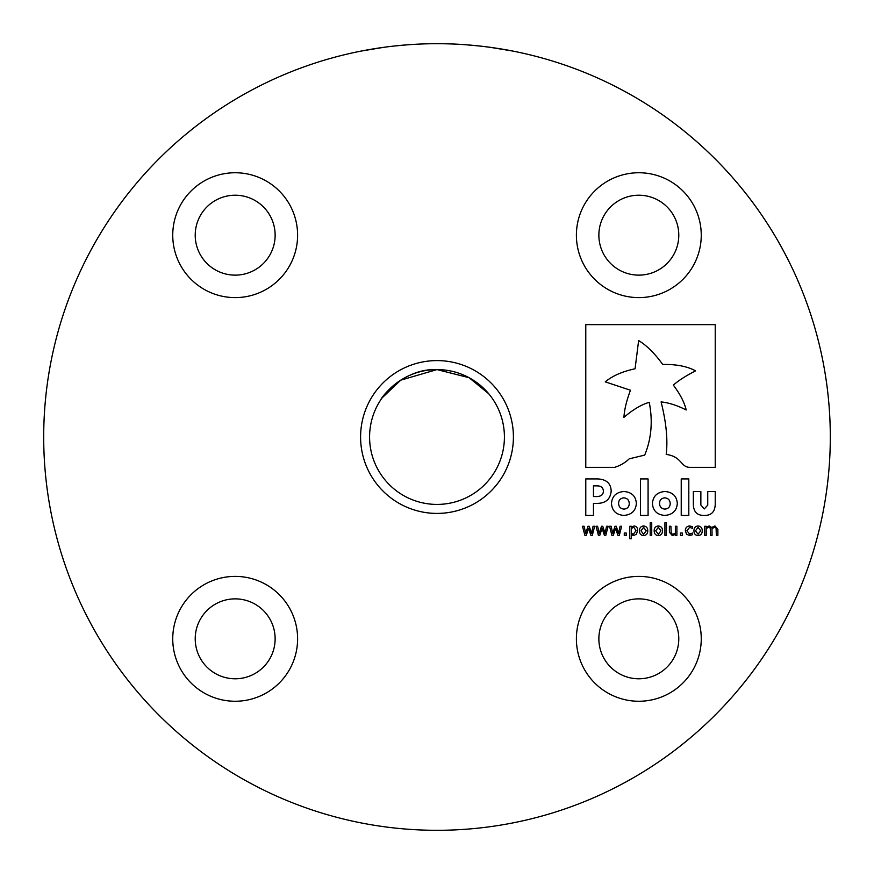 <?xml version="1.0" encoding="UTF-8"?>
<svg xmlns="http://www.w3.org/2000/svg" width="874" height="874" viewBox="0 0 874 874"><rect width="100%" height="100%" fill="white"/><g stroke="black" fill="none" stroke-linecap="round" stroke-linejoin="round"><path stroke-width="1.31" d="M361.596 50.998L383.697 47.327L361.596 50.998M395.124 45.94L408.103 44.76M465.962 44.771L478.908 45.94M490.336 47.338L512.404 50.998C513.344 51.184 477.39 43.471 437 43.7A393.3 393.3 0 0 1 830.3 437A393.3 393.3 0 0 1 437 830.3A393.3 393.3 0 0 1 43.7 437A393.3 393.3 0 0 1 437 43.7M437 513.409A76.409 76.409 0 0 1 360.591 437A76.409 76.409 0 0 1 437 360.591A76.409 76.409 0 0 1 513.409 437A76.409 76.409 0 0 1 437 513.409M488.697 393.715L469.119 377.721L437 369.582A67.418 67.418 0 0 0 369.582 437A67.418 67.418 0 0 0 437 504.418A67.418 67.418 0 0 0 504.418 437A67.418 67.418 0 0 0 437 369.582C404.258 368.183 381.435 396.905 380.813 399.735M638.828 297.608A62.436 62.436 0 0 1 576.392 235.172A62.436 62.436 0 0 1 638.828 172.746A62.436 62.436 0 0 1 701.254 235.172A62.436 62.436 0 0 1 638.828 297.608M638.828 195.219A39.964 39.964 0 0 0 598.865 235.172A39.964 39.964 0 0 0 638.828 275.135A39.964 39.964 0 0 0 678.781 235.172A39.964 39.964 0 0 0 638.828 195.219M235.172 297.608A62.436 62.436 0 0 1 172.746 235.172A62.436 62.436 0 0 1 235.172 172.746A62.436 62.436 0 0 1 297.608 235.172A62.436 62.436 0 0 1 235.172 297.608M235.172 195.219A39.964 39.964 0 0 0 195.219 235.172A39.964 39.964 0 0 0 235.172 275.135A39.964 39.964 0 0 0 275.135 235.172A39.964 39.964 0 0 0 235.172 195.219M638.828 701.254A62.436 62.436 0 0 1 576.392 638.828A62.436 62.436 0 0 1 638.828 576.392A62.436 62.436 0 0 1 701.254 638.828A62.436 62.436 0 0 1 638.828 701.254M638.828 598.865A39.964 39.964 0 0 0 598.865 638.828A39.964 39.964 0 0 0 638.828 678.781A39.964 39.964 0 0 0 678.781 638.828A39.964 39.964 0 0 0 638.828 598.865M235.172 701.254A62.436 62.436 0 0 1 172.746 638.828A62.436 62.436 0 0 1 235.172 576.392A62.436 62.436 0 0 1 297.608 638.828A62.436 62.436 0 0 1 235.172 701.254M235.172 598.865A39.964 39.964 0 0 0 195.219 638.828A39.964 39.964 0 0 0 235.172 678.781A39.964 39.964 0 0 0 275.135 638.828A39.964 39.964 0 0 0 235.172 598.865M382.014 397.976L400.696 380.179L437 369.582L469.109 377.71L488.686 393.704M689.815 467.339L715.227 467.339L715.227 324.625L585.777 324.625L585.777 467.339L614.673 467.339C620.223 465.613 625.085 462.772 629.236 458.828L644.706 455.103C651.425 438.726 652.933 421.148 649.24 402.346C641.45 404.531 633.016 409.545 623.927 417.379C624.353 409.764 626.527 400.718 630.471 390.23L605.245 381.862C612.434 375.875 622.375 371.516 635.07 368.773L638.632 340.543C646.815 345.547 654.845 353.522 662.721 364.469C676.203 364.196 687.161 366.315 695.595 370.849C685.904 375.798 678.486 380.551 673.341 385.106C680.092 394.054 684.375 402.335 686.21 409.972C677.252 405.427 668.883 402.739 661.094 401.909C666.25 422.393 667.944 439.895 666.207 454.414C682.081 456.567 680.595 467.339 689.815 467.339M597.794 478.93L585.777 478.93L585.777 515.431L593.468 515.431L593.468 503.38L597.051 503.38C605.682 503.326 610.391 499.24 611.177 491.101L611.177 491.002C610.882 483.409 606.425 479.378 597.794 478.93M681.228 515.431L688.81 515.431L688.81 478.93L681.228 478.93L681.228 515.431M664.83 515.431C672.576 514.753 676.738 510.766 677.306 503.468L677.306 503.38C676.738 496.115 672.609 492.149 664.917 491.494C657.172 492.182 653.009 496.17 652.43 503.468L652.43 503.555C652.998 510.82 657.128 514.775 664.83 515.431M640.511 515.431L648.082 515.431L648.082 478.93L640.511 478.93L640.511 515.431M623.883 515.431C631.629 514.753 635.791 510.766 636.359 503.468L636.359 503.38C635.791 496.115 631.662 492.149 623.97 491.494C616.225 492.182 612.062 496.17 611.483 503.468L611.483 503.555C612.051 510.82 616.192 514.775 623.883 515.431M704.226 515.431C711.228 515.573 714.899 511.935 715.227 504.517L715.227 491.494L707.743 491.494L707.743 505.128L704.291 508.93L700.861 504.986L700.861 491.494L693.355 491.494L693.355 504.702C693.65 511.956 697.277 515.529 704.226 515.431M698.086 525.962C700.861 526.301 702.237 527.907 702.226 530.802C702.237 533.686 700.861 535.303 698.086 535.631C695.311 535.303 693.923 533.697 693.945 530.802C693.923 527.907 695.311 526.29 698.086 525.962M682.43 533.02L682.43 535.325L680.431 535.325L680.431 533.02L682.43 533.02M666.469 522.739L666.469 535.325L664.928 535.325L664.928 522.739L666.469 522.739M651.731 522.739L651.731 535.325L650.201 535.325L650.201 522.739L651.731 522.739M634.229 525.962C636.654 526.443 637.78 528.005 637.616 530.649L636.436 534.222L633.705 535.478L631.323 534.844L631.323 538.701L629.783 538.701L629.783 526.268L631.323 526.268L631.323 527.164L634.229 525.962M620.07 526.268L621.654 526.268L619.305 535.325L617.907 535.325L615.591 528.344L613.297 535.325L611.898 535.325L609.528 526.268L611.112 526.268L612.761 533.282L615.012 526.268L616.257 526.268L618.563 533.282L620.07 526.268M593.053 526.268L594.637 526.268L592.299 535.325L590.89 535.325L588.573 528.344L586.279 535.325L584.881 535.325L582.51 526.268L584.094 526.268L585.744 533.282L587.994 526.268L589.251 526.268L591.545 533.282L593.053 526.268M606.556 526.268L608.14 526.268L605.802 535.325L604.393 535.325L602.088 528.344L599.783 535.325L598.395 535.325L596.024 526.268L597.608 526.268L599.258 533.282L601.498 526.268L602.754 526.268L605.059 533.282L606.556 526.268M626.254 533.02L626.254 535.325L624.265 535.325L624.265 533.02L626.254 533.02M643.603 525.962C646.378 526.301 647.754 527.907 647.743 530.802C647.754 533.686 646.378 535.303 643.603 535.631C640.828 535.303 639.44 533.697 639.451 530.802C639.44 527.907 640.828 526.29 643.603 525.962M658.341 525.962C661.115 526.301 662.492 527.907 662.481 530.802C662.492 533.686 661.105 535.303 658.341 535.631C655.555 535.303 654.178 533.697 654.189 530.802C654.178 527.907 655.555 526.29 658.341 525.962M676.902 526.268L676.902 535.325L675.373 535.325L675.373 534.364L672.368 535.631L669.386 532.179L669.386 526.268L670.915 526.268L671.254 533.555L672.805 534.254L675.373 533.14L675.373 526.268L676.902 526.268M692.558 533.02L692.558 534.702L689.706 535.478L686.56 534.309L685.347 530.736C685.402 527.82 686.855 526.224 689.706 525.962L692.558 526.716L692.558 528.42L689.641 527.339L686.877 530.736L689.641 534.101L692.558 533.02M717.882 529.415L717.882 535.325L716.352 535.325L716.079 528.06L714.539 527.339L711.993 528.497L712.048 535.325L710.518 535.325L710.245 528.049L708.716 527.339L706.214 528.453L706.214 535.325L704.684 535.325L704.684 526.268L706.214 526.268L706.214 527.273L709.142 525.962L711.665 527.481L714.976 525.962L717.882 529.415M633.442 534.101L636.075 530.649L633.858 527.339L631.323 528.388L631.323 533.588L633.442 534.101M643.603 534.254L646.203 530.802L643.603 527.339L640.992 530.802L643.603 534.254M658.341 534.254L660.941 530.802L658.341 527.339L655.729 530.802L658.341 534.254M698.086 534.254L700.697 530.802L698.086 527.339L695.475 530.802L698.086 534.254M623.97 509.116C627.379 508.766 629.149 506.909 629.258 503.555L629.258 503.49C629.072 500.103 627.281 498.224 623.883 497.841C620.464 498.191 618.694 500.048 618.595 503.402L618.595 503.468C618.781 506.854 620.573 508.734 623.97 509.116M664.896 509.116C668.326 508.766 670.096 506.909 670.205 503.555L670.205 503.49C670.019 500.103 668.217 498.224 664.83 497.841C661.399 498.191 659.63 500.048 659.52 503.402L659.52 503.468C659.706 506.854 661.498 508.734 664.896 509.116M597.303 496.541C601.257 496.279 603.279 494.52 603.377 491.254L603.377 491.166C603.213 487.67 601.137 485.911 597.15 485.878L593.468 485.878L593.468 496.541L597.303 496.541"/></g></svg>
